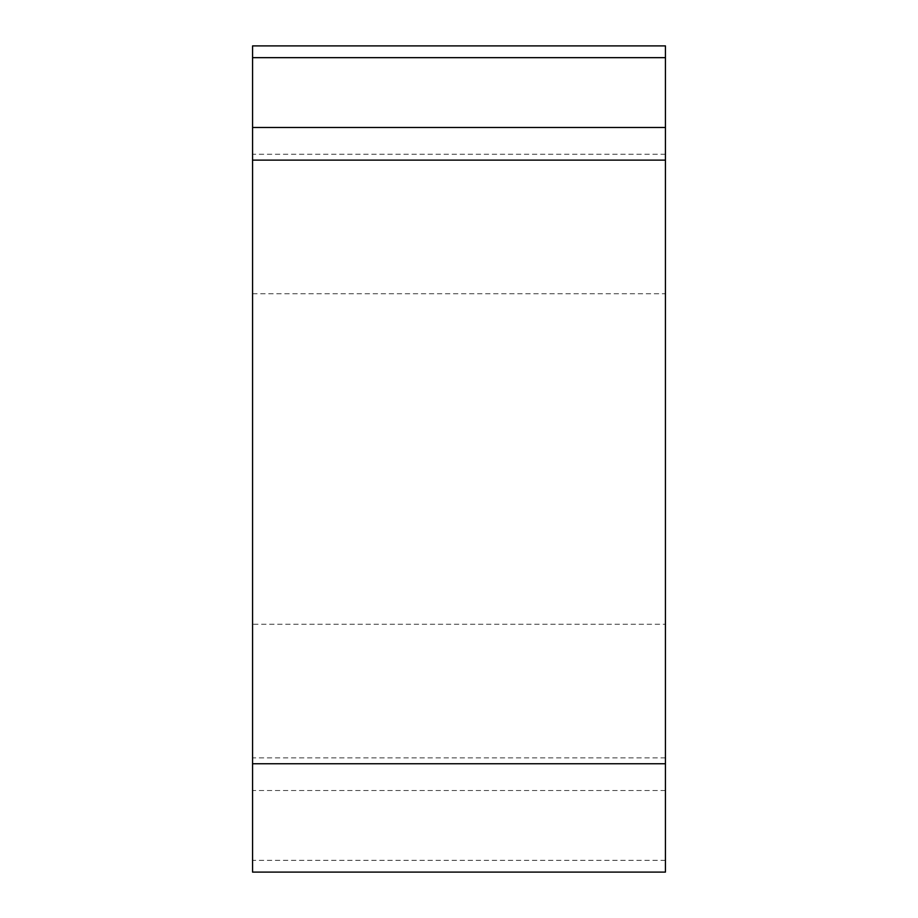 <?xml version="1.0" encoding="UTF-8"?>
<svg xmlns="http://www.w3.org/2000/svg" width="918" height="918" viewBox="0 0 918 918"><rect width="100%" height="100%" fill="white"/><g stroke="black" fill="none" stroke-linecap="round" stroke-linejoin="round"><path stroke-width="0.69" stroke-dasharray="4.59 3.44" d="M665.435 872.1L665.435 45.9L252.565 45.9L252.565 872.1L665.435 872.1M665.435 624.24L665.435 293.76L665.435 624.24L252.565 624.24L252.565 293.76L252.565 624.24M252.565 293.76L665.435 293.76M665.435 45.9L665.435 872.1L665.435 45.9M665.435 860.338L252.565 860.338M665.435 790.501L252.565 790.501M665.435 154.247L252.565 154.247M665.435 757.878L252.565 757.878"/><path stroke-width="1.38" d="M665.435 45.9L665.435 872.1L252.565 872.1L252.565 45.9L665.435 45.9L665.435 763.753L252.565 763.753M665.435 160.122L252.565 160.122M252.565 127.487L665.435 127.487M665.435 57.662L252.565 57.662"/></g></svg>
